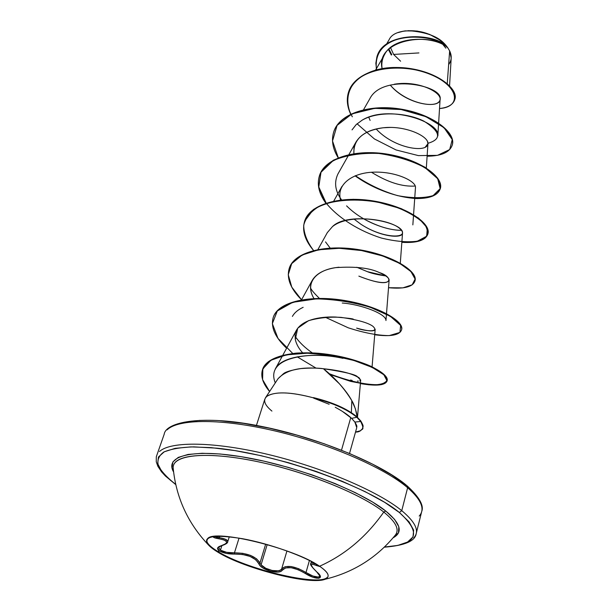 <?xml version="1.0" encoding="UTF-8"?>
<svg xmlns="http://www.w3.org/2000/svg" width="611" height="611" viewBox="0 0 611 611"><rect width="100%" height="100%" fill="white"/><g stroke="black" fill="none" stroke-linecap="round" stroke-linejoin="round"><path stroke-width="0.92" d="M328.122 576.173C325.128 587.988 246.791 569.987 217.653 551.351L219.548 551.023C216.401 548.861 216.943 547.105 221.174 545.76L221.174 545.76C229.148 542.858 228.354 540.529 218.784 538.78L219.96 536.16L218.784 538.78C213.735 537.879 212.231 537.092 214.255 536.427L213.797 537.489L224.252 540.048L226.673 541.804L226.536 542.835L225.512 543.882L218.723 546.784L217.569 548.075L219.548 551.023L217.653 551.351C209.947 546.631 206.304 542.767 206.709 539.75C206.304 542.767 209.947 546.631 217.653 551.351L217.47 551.916C207.771 545.944 204.54 541.453 207.778 538.451C215.316 528.966 294.639 548.434 319.576 566.237C329.405 573.057 330.757 577.517 323.639 579.602C307.043 584.78 242.704 567.848 217.47 551.916L216.019 550.328M312.511 563.029L316.353 564.274C313.015 562.876 311.175 562.616 310.831 563.487L311.404 561.471M218.608 547.387L220.441 550.175C224.054 552.145 228.72 553.039 234.441 552.84L242.697 553.322L250.617 555.414L256.704 558.92L259.965 563.021L258.812 563.709L255.765 559.752L250.014 556.407L242.491 554.452L234.662 554.085L234.441 552.84L239.054 538.092L234.441 552.84L234.662 554.085L226.253 553.406L219.548 551.023C223.45 553.161 228.491 554.185 234.662 554.085C246.997 554.062 255.047 557.263 258.812 563.709C260.729 569.864 279.8 575.127 282.244 570.147L281.648 568.978L286.941 550.946L281.648 568.978L280.334 570.132L278.204 570.796L272.231 570.506L265.747 568.261L261.08 564.831L267.19 544.569L261.08 564.831L259.965 563.021L265.67 544.141L259.965 563.021C255.917 556.361 247.409 552.97 234.441 552.84L226.65 552.329L220.441 550.175L221.877 545.661L220.441 550.175L218.608 547.387L221.77 545.585M214.476 536.42L225.184 539.162L227.697 541.048L227.697 541.82C228.01 540.048 225.268 538.681 219.456 537.726L216.874 537.29L217.226 536.206L216.874 537.29L214.484 536.42M323.28 579.694C352.6 572.958 376.659 558.042 395.454 534.946C399.64 529.378 395.745 521.756 383.784 512.064C366.417 536.794 345.016 554.849 319.576 566.237C345.016 554.849 366.417 536.794 383.784 512.064C361.895 494.627 310.671 473.464 262.89 462.81C215.041 452.079 179.122 453.423 173.998 464.161M385.77 511.04L383.784 512.064L385.77 511.04L372.573 502.021L355.426 492.703L335.004 483.53L312.229 474.938L288.178 467.354L264.021 461.16L240.94 456.638L220.021 453.981L202.172 453.263L188.104 454.439L178.267 457.395L172.89 461.916L171.966 467.759L173.585 471.959C164.076 455.821 192.74 448.168 245.126 457.349C297.343 466.369 360.864 490.938 385.77 511.04C400.755 523.467 403.191 532.395 393.094 537.81L398.487 532.761L398.8 526.697L394.569 519.373L385.77 511.04M399.38 512.507C422.354 533.365 417.382 544.867 384.449 547.028L397.708 545.44L407.545 542.056L413.005 536.924L413.639 530.157L409.126 521.924L399.38 512.507L401.755 510.666L399.38 512.507C368.005 486.394 277.692 454.187 216.874 448.176L193.702 446.862C180.635 447.313 170.652 449.047 163.763 452.064C158.761 455.714 156.958 460.266 158.341 465.712C161.449 471.524 167.246 477.756 175.731 484.416L170.164 480.04L161.724 471.455L157.691 463.657L158.463 456.99L164.275 451.781L175.174 448.337L190.953 446.893L211.1 447.626L234.845 450.59L261.118 455.699L288.652 462.748L316.086 471.402L342.023 481.208L365.21 491.679L384.586 502.28L399.38 512.507M413.777 537.848C419.81 531.463 415.801 522.405 401.755 510.666C415.801 522.405 419.81 531.463 413.777 537.848M418.932 52.928L393.614 54.432L418.932 52.928M449.566 85.8L451.185 58.091L449.643 50.912L447.244 83.638L449.643 50.912L447.993 48.132L449.643 50.912C452.01 55.853 451.682 60.428 448.634 64.629M391.307 55.036L391.773 54.654L391.307 55.036L388.42 49.483L391.307 55.036M271.926 411.088C263.914 404.467 262.539 399.327 267.809 395.661C276.623 391.346 291.943 392.094 313.756 397.921L313.435 397.608L313.687 398.151C332.598 402.817 346.972 409.187 356.824 417.26L356.946 416.809C347.002 408.652 332.499 402.252 313.435 397.608C332.499 402.252 347.002 408.652 356.946 416.809L356.824 417.26C346.972 409.187 332.598 402.817 313.687 398.151L329.146 404.268M342.381 411.371L351.623 418.367L356.824 417.26L351.623 418.367L350.775 417.58L341.564 449.963M220.067 420.735L243.659 423.385L269.726 428.258L297.007 435.154L324.151 443.746L349.782 453.591L372.672 464.192L391.766 475.014L407.14 485.882L407.636 487.723C421.453 499.806 425.309 509.253 419.207 516.074C425.309 509.253 421.453 499.806 407.636 487.723L401.755 510.666L407.636 487.723C384.235 467.728 329.298 443.769 275.584 431.091C221.824 418.367 178.275 418.734 167.109 429.861C178.275 418.734 221.824 418.367 275.584 431.091C329.298 443.769 384.235 467.728 407.636 487.723L407.14 485.882M277.997 378.767C286.276 369.708 301.422 366.356 323.44 368.731C345.276 372 356.679 374.772 357.649 377.04C359.146 377.384 360.024 378.583 360.269 380.645L360.689 380.019L357.649 377.04C351.004 373.222 339.601 370.449 323.44 368.731C334.897 377.774 344.36 388.42 351.821 400.671L355.442 408.904L357.13 416.962L356.633 413.433C355.098 407.499 353.494 403.237 351.821 400.671L351.363 412.639L351.821 400.671C349.164 395.661 345.055 390.07 339.502 383.884L323.44 368.731C318.018 367.898 310.441 367.853 300.711 368.601C291.233 370.167 285.474 371.878 283.42 373.741L278.043 378.705L265.411 397.876M349.545 453.37L356.748 427.7L354.876 422.071L351.623 418.367L354.876 422.071C358.168 427.708 356.335 426.134 356.748 427.7M159.479 451.537C170.454 441.104 214.125 441.463 268.305 454.492C322.432 467.468 377.98 491.229 401.755 510.666C377.98 491.229 322.432 467.468 268.305 454.492C214.125 441.463 170.454 441.104 159.479 451.537M447.993 48.132L447.901 48.002C436.048 35.942 394.278 34.964 384.625 54.417C382.165 58.793 381.325 63.529 382.104 68.623C374.948 39.264 431.946 31.184 447.901 48.002L447.993 48.132M390.253 85.074C406.475 104.817 440.172 109.369 440.103 99.28C443.54 85.441 382.471 73.137 369.815 98.745L363.324 110.117M368.716 117.159L370.121 120.436L368.716 117.159M425.195 147.251L427.944 143.669L427.395 141.156M390.658 127.416L383.257 127.768C370.083 129.272 361.009 134.015 356.03 141.981L353.998 147.587L353.861 153.651M415.472 187.562L413.563 214.728M333.721 201.126L341.992 186.37C339.731 190.54 339.242 195.092 340.541 200.018C336.111 184.828 351.997 172.6 374.161 172.142C396.302 171.47 416.343 181.421 415.472 187.539M360.765 224.138C380.874 237.458 402.809 238.718 402.534 233.028C403.84 221.793 347.69 210.894 332.415 226.666C348.896 213.018 391.086 219.448 400.274 229.026C410.378 238.511 384.12 239.604 360.765 224.138L353.906 218.99M358.863 276.119C376.811 283.153 386.893 284.52 389.115 280.212C389.207 278.02 385.976 275.485 379.408 272.605C393.744 276.737 395.111 290.592 358.863 276.119M338.983 267.206C325.625 268.687 316.727 273.033 312.297 280.258L301.521 299.848M311.625 281.663C309.609 286.926 310.38 292.547 313.955 298.527C304.133 281.931 317.598 270.047 335.668 267.633C355.243 266.297 369.823 267.954 379.408 272.605M356.61 328.115C368.196 331.33 374.375 331.75 375.139 329.382M353.357 319.186C353.105 318.759 347.178 318.041 335.576 317.033C324.181 316.559 303.843 318.194 296.595 329.94L295.113 334.393L295.289 339.51C296.388 344.184 298.825 348.614 302.613 352.791C298.825 348.606 296.388 344.184 295.289 339.51L297.717 328.183L308.57 320.66C318.904 317.758 329.764 316.674 341.144 317.384C357.359 319.744 367.898 322.677 372.763 326.182C380.813 333.369 362.735 330.513 357.137 328.283M282.549 355.701L275.271 369.036C281.549 355.342 316.246 352.242 342.992 358.344C318.789 351.661 263.731 354.311 275.278 382.898M312.282 352.891C305.24 347.965 299.718 342.725 295.724 337.196L294.976 336.088C298.97 342.015 304.736 347.621 312.274 352.891M292.394 316.422C294.449 312.717 298.031 309.685 303.163 307.325M342.229 303.018C360.467 304.316 386.312 313.664 385.961 320.538L389.115 280.212M319.385 298.389C314.734 293.792 311.938 290.599 310.999 288.797M385.77 275.928C377.697 274.797 371.587 273.377 367.432 271.681L385.778 275.928M363.11 218.547C377.552 226.421 390.337 230.339 401.473 230.286C390.261 230.767 364.355 223.725 346.59 205.854M341.602 199.904C335.141 191.136 333.919 182.483 337.944 173.952L356.03 141.981M352.035 129.876L356.175 124.606L362.056 120.23C387.916 103.931 441.157 122.001 437.812 136.016L438.591 123.498M408.354 30.649C426.417 32.032 438.66 36.652 445.075 44.504L446.786 46.459C434.551 29.572 395.92 25.051 389.245 39.463L386.564 44.099M390.261 85.074C405.276 102.778 434.513 108.781 439.378 101.311C445.19 94.079 419.925 79.85 394.301 84.219M350.683 114.165C345.521 101.189 347.376 89.939 356.251 80.423C369.518 69.005 394.003 65.476 416.29 70.036C457.334 79.354 465.544 106.856 439.523 108.521C448 107.62 453.079 104.649 454.775 99.608C457.975 89.664 439.401 73.778 411.455 69.112C383.632 64.285 354.25 73.641 348.545 92.131C346.368 99.074 347.086 106.421 350.683 114.165M376.361 68.768C374.81 52.279 383.937 41.884 403.756 37.592C424.286 35.843 438.988 39.295 447.871 47.948L447.871 47.948C437.461 33.399 383.83 30.81 376.88 57.014L375.849 63.239L376.59 69.799M348.545 92.131L348.652 91.787C354.365 73.289 383.746 63.926 411.562 68.76C439.508 73.419 458.074 89.313 454.867 99.265L454.821 99.44C459.373 87.503 430.671 67.523 396.096 67.477C361.575 67.027 338.395 89.259 350.905 114.058M376.88 57.014L376.979 56.678C383.632 31.474 434.497 32.559 446.832 46.497L447.871 47.948L446.832 46.497M351.027 114.31L352.333 116.8M341.526 450.101L350.775 417.58C347.43 414.472 342.244 411.035 335.233 407.254M314.008 398.257L313.756 397.921C290.149 391.712 274.4 391.269 266.511 396.6M199.996 420.368L184.232 422.209M360.704 421.475L354.876 422.071L360.704 421.475C364.507 428.189 362.292 426.295 362.728 428.151C361.116 430.892 358.718 432.191 355.533 432.061L360.62 430.717C361.139 428.479 365.493 431.572 360.704 421.475L356.824 417.26L360.704 421.475L360.826 421.025L360.704 421.475M360.261 380.653L359.833 380.859M358.367 381.104L357.412 381.111M352.157 380.409L350.493 380.042M327.336 232.592L332.415 226.666M353.868 153.644C353.349 139.232 363.148 130.601 383.257 127.768C406.827 125.064 431.794 137.696 427.524 145.135C424.156 152.758 393.4 147.747 376.139 128.967M357.068 123.781L374.36 138.918L396.058 149.955L418.398 155.606L437.476 155.354L449.673 149.565L452.247 139.575L443.998 127.653L425.882 116.67L401.152 109.529L374.726 108.346L351.936 113.89L337.081 125.408L332.506 140.973L338.402 158.112M355.06 175.838C374.26 189.601 398.158 197.842 417.634 198.59L432.932 196.009L440.233 188.883L437.713 178.718L425.126 167.75C412.097 160.838 396.669 156.072 378.851 153.46C361.093 152.735 345.841 155.133 333.11 160.647L320.928 172.333L318.667 187.34L326.068 203.501M401.847 242.33C411.982 242.62 419.673 241.269 424.905 238.275C428.28 234.448 428.151 229.728 424.523 224.115C418.764 218.31 410.019 212.911 398.288 207.916L378.354 202.279C356.702 198.438 335.08 199.598 319.836 205.976C311.083 211.085 305.706 217.516 303.705 225.276C303.797 233.486 307.081 241.887 313.565 250.487C304.927 240.299 301.926 230.622 304.553 221.442C309.724 204.196 341.61 195.818 374.36 201.546C407.163 207.098 431.083 223.962 427.83 234.105C425.462 240.459 416.801 243.201 401.847 242.33M301.544 299.795C290.615 288.85 286.483 278.479 289.148 268.687C294.082 252.122 326.305 244.492 359.734 250.243C393.224 255.826 417.916 271.956 414.922 281.144C412.677 286.964 403.879 289.156 388.527 287.712L402.84 287.873L412.165 284.818L415.106 279.082L410.913 271.536L399.701 263.364L382.562 255.925L361.513 250.548L339.235 248.303L318.575 249.784L302.109 255.054L291.684 263.647L288.239 274.706L291.798 287.147L301.582 299.833M325.22 317.216L348.278 327.817C364.125 332.919 377.774 335.515 389.215 335.607L399.945 332.407L400.625 325.411L390.345 316.292L370.342 307.302C353.051 302.162 335.08 299.344 316.422 298.855L292.768 302.308L277.318 310.961L272.346 323.609L278.013 338.433L292.722 353.464M297.206 356.824L316.108 368.166M330.07 374.505L350.691 381.394L368.708 384.8L381.669 384.586L387.069 380.913L383.845 374.757L372.282 367.425L353.792 360.437L331.017 355.289L307.394 353.204L286.414 354.846L270.971 360.238L262.845 368.823L262.593 379.63L269.611 391.506C262.951 383.723 260.553 376.544 262.425 369.953C266.472 355.908 296.862 349.889 330.093 355.144C363.331 360.253 389.383 374.131 387.023 381.096C385.045 385.434 376.162 386.259 360.383 383.586M452.3 144.922L452.346 144.746C456.043 132.9 433.55 114.753 402.038 109.293C370.587 103.633 339.38 113.31 333.789 131.755L333.728 131.938C339.189 113.363 370.533 103.595 402.122 109.308C433.772 114.822 456.234 133.099 452.3 144.922M440.317 188.593L440.371 188.402C443.838 177.373 420.643 159.838 388.497 154.331C356.412 148.641 324.876 157.707 319.5 175.594L319.377 175.96C324.754 158.089 356.297 149.031 388.382 154.713C420.536 160.219 443.731 177.748 440.264 188.776C437.812 195.612 429.289 198.865 414.701 198.522M427.876 233.914L427.937 233.715C431.19 223.573 407.277 206.694 374.474 201.149C341.732 195.421 309.846 203.799 304.675 221.06L304.553 221.442M289.217 268.489C293.975 251.763 326.396 244.026 360.016 249.853C393.698 255.505 418.336 271.796 414.968 280.938L415.029 280.739C418.031 271.551 393.339 255.413 359.856 249.83C326.434 244.079 294.212 251.717 289.278 268.282L289.148 268.687M401.564 329.81L401.626 329.604C404.352 321.447 378.858 306.119 344.657 300.497C310.51 294.716 277.944 301.544 273.277 317.369L273.216 317.575C277.684 301.582 310.487 294.662 344.864 300.528C379.294 306.233 404.734 321.73 401.564 329.81M387.076 380.874L387.145 380.668C389.497 373.688 363.453 359.803 330.23 354.701C297.007 349.446 266.617 355.465 262.57 369.518L262.425 369.953M362.728 428.151L362.85 427.7C362.422 425.844 364.637 427.738 360.826 421.025C364.752 428.021 362.384 426.012 362.781 427.921M286.628 348.224C275.118 337.379 270.62 327.229 273.14 317.781C277.806 301.971 310.373 295.144 344.528 300.925C378.736 306.554 404.238 321.875 401.511 330.016C399.388 335.233 390.452 336.814 374.711 334.767M325.862 203.219C318.988 193.695 316.826 184.606 319.377 175.96M338.242 157.852C332.72 148.885 331.193 140.309 333.675 132.113C339.258 113.677 370.472 104 401.923 109.659C433.451 115.128 455.943 133.267 452.247 145.097C449.704 152.36 441.325 156.065 427.112 156.217M427.952 143.31C442.005 139.132 440.661 131.755 423.935 121.169C407.14 112.607 378.072 110.767 362.056 120.23M371.526 172.279C387.809 182.353 402.382 186.943 415.251 186.034M325.518 241.895L330.146 248.051M356.771 267.259L367.432 271.681M262.501 369.739L268.206 361.796C274.95 357.488 284.222 354.601 296.014 353.135C321.165 351.462 352.646 357.886 371.748 366.669C380.118 371.083 385.243 375.139 387.13 378.828C387.053 382.051 383.632 384.006 376.872 384.693C364.293 384.647 348.385 380.974 329.153 373.672M304.614 221.251L313.382 209.52C323.67 203.471 337.012 200.064 353.41 199.301C370.541 200.232 386.587 203.379 401.534 208.756L418.657 218.158L427.333 227.995L426.684 236.213L417.405 241.185C407.499 242.536 395.462 241.482 381.302 238.023C359.665 231.157 338.922 218.593 326.381 203.394M326.175 203.112L318.782 186.966L321.042 171.974L333.194 160.288C345.902 154.766 361.116 152.36 378.851 153.071C396.654 155.66 412.074 160.403 425.126 167.299L437.751 178.259L440.363 188.432L433.146 195.589C423.965 198.331 412.127 198.338 397.631 195.635C382.623 191.281 368.555 184.637 355.426 175.693M360.826 421.025L356.946 416.809L360.826 421.025M443.273 42.732C431.213 32.986 417.687 29.175 402.695 31.298M388.879 49.04L391.773 54.654M398.089 32.597L403.634 31.13M445.87 48.177L443.09 44.74M390.528 47.582L393.614 54.432L390.528 47.582M444.991 44.42L440.371 40.341L429.586 34.384L417.191 31.054L405.192 30.878L402.03 31.444M400.602 61.215L393.614 54.432M395.454 534.946L395.225 535.228C399.785 529.676 395.974 521.954 383.784 512.064C360.627 493.543 304.24 470.982 254.527 461.022C204.7 450.964 171.775 455.042 173.196 468.263L173.226 468.629M217.47 551.916L208.649 545.165C202.302 536.29 213.575 534.129 242.468 538.696C269.841 543.706 304.675 556.216 319.576 566.237C327.412 571.575 329.871 575.516 326.954 578.082C318.003 587.186 245.064 569.467 217.47 551.916L217.653 551.351C245.232 568.917 318.163 586.621 327.114 577.494M229.301 536.733L227.682 541.858M306.004 572.492L309.426 560.463L306.004 572.492C294.281 565.824 286.162 564.648 281.648 568.978L285.123 566.718L291.088 566.519L298.481 568.627L306.004 572.492L305.286 573.492L306.004 572.492L312.916 576.036L318.4 577.097L319.927 576.127C318.079 578.09 313.435 576.876 306.004 572.492M258.812 563.709L259.965 563.021L261.08 564.831C265.296 570.109 279.632 573.118 281.648 568.978L282.244 570.147C286.544 565.893 294.219 567.008 305.286 573.492C316.131 580.473 325.884 579.442 316.926 572.049L316.926 572.049C309.617 564.923 309.479 562.762 316.529 565.565L316.353 564.274L316.529 565.565L319.851 566.542L312.572 564.251L311.564 564.343L311.266 564.999L312.832 567.833L319.202 574.378L320.347 576.318L318.759 578.304L312.817 577.204L298.199 569.742L291.195 567.703L285.543 567.925L280.602 571.453L277.875 572.087L270.329 571.201L262.89 567.963L260.278 565.862L258.812 563.709M316.666 571.812L319.927 576.127M384.288 547.189C404.635 545.592 415.281 541.048 416.213 533.548L421.705 511.514C424.126 505.572 419.283 497.041 407.178 485.913M407.125 485.867C382.265 464.307 318.476 437.613 260.889 426.295C202.768 414.311 165.787 421.941 164.183 434.253L156.309 456.761L156.263 461.824L157.913 466.384L161.609 471.898L165.405 476.015L175.777 484.63M384.625 54.417L375.612 70.059M440.103 99.28L438.622 123.078M427.944 143.669L426.325 168.048M413.532 215.171L412.845 224.886M402.534 233.028L400.297 263.219M327.42 232.432L317.934 249.517M375.169 329.207L372.084 366.821M296.595 329.94L282.801 355.228M360.689 380.019L357.488 417.29M264.846 399.067L256.429 425.432M427.937 233.715L427.83 234.105M415.029 280.739L414.922 281.144M401.626 329.604L401.511 330.016M273.277 317.369L273.14 317.781M387.145 380.668L387.023 381.096M208.817 545.348C188.043 523.589 176.174 497.896 173.196 468.27M214.24 536.427L214.652 536.382M227.697 541.82C227.804 543.019 225.734 544.34 221.488 545.776M316.773 571.972C311.61 566.84 309.624 564.014 310.831 563.487"/></g></svg>
